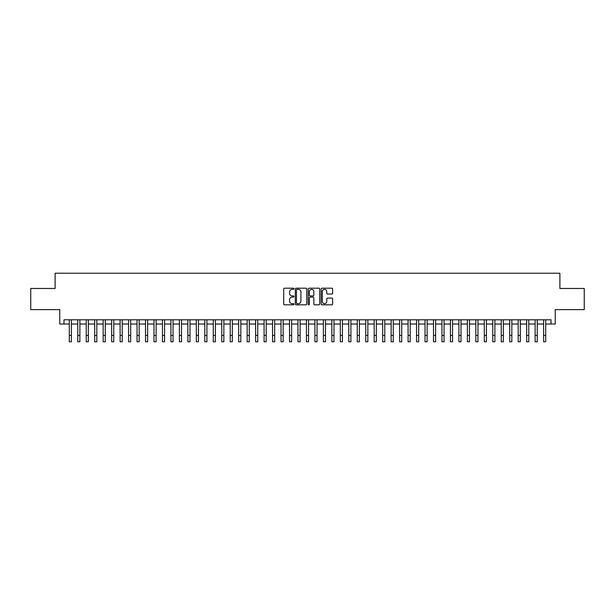 <?xml version="1.0" encoding="UTF-8"?>
<svg xmlns="http://www.w3.org/2000/svg" width="615" height="615" viewBox="0 0 615 615"><rect width="100%" height="100%" fill="white"/><g stroke="black" fill="none" stroke-linecap="round" stroke-linejoin="round"><path stroke-width="0.92" d="M293.947 288.781A0.584 0.584 0 0 0 293.37 288.197L284.53 288.197A0.83 0.83 0 0 0 283.7 289.027L283.7 303.995A0.83 0.83 0 0 0 284.53 304.825L293.37 304.825A0.584 0.584 0 0 0 293.947 304.24A0.584 0.584 0 0 0 293.37 303.664L292.225 303.664A2.66 2.66 0 0 1 289.565 300.996L289.565 299.751A2.66 2.66 0 0 1 292.225 297.091L293.37 297.091A0.584 0.584 0 0 0 293.947 296.507A0.584 0.584 0 0 0 293.37 295.93L292.225 295.93A2.66 2.66 0 0 1 289.565 293.27L289.565 292.017A2.66 2.66 0 0 1 292.225 289.358L293.37 289.358A0.584 0.584 0 0 0 293.947 288.781M331.8 294.055A0.83 0.83 0 0 0 332.63 293.224L332.63 289.027A0.83 0.83 0 0 0 331.8 288.197L321.983 288.197A0.83 0.83 0 0 0 321.153 289.027L321.153 303.995A0.83 0.83 0 0 0 321.983 304.825L331.8 304.825A0.83 0.83 0 0 0 332.63 303.995L332.63 298.921A0.83 0.83 0 0 0 331.8 298.091L327.595 298.091A0.83 0.83 0 0 0 326.765 298.921L326.765 301.435A2.222 2.222 0 0 1 324.543 303.664A2.222 2.222 0 0 1 322.322 301.435L322.322 291.587A2.222 2.222 0 0 1 324.543 289.358A2.222 2.222 0 0 1 326.765 291.587L326.765 293.224A0.83 0.83 0 0 0 327.595 294.055L331.8 294.055M63.991 324.036L63.991 319.8L551.009 319.8L551.009 324.036L555.237 324.036L555.237 309.637L584.25 309.637L584.25 288.466L559.896 288.466L559.896 273.221L55.104 273.221L55.104 288.466L30.75 288.466L30.75 309.637L59.763 309.637L59.763 324.036L69.287 324.036M306.77 289.027A0.83 0.83 0 0 0 305.939 288.197L296.13 288.197A0.83 0.83 0 0 0 295.3 289.027L295.3 303.995A0.83 0.83 0 0 0 296.13 304.825L305.939 304.825A0.83 0.83 0 0 0 306.77 303.995L306.77 289.027M309.061 288.197L318.87 288.197A0.83 0.83 0 0 1 319.7 289.027L319.7 303.995A0.83 0.83 0 0 1 318.87 304.825L314.672 304.825A0.83 0.83 0 0 1 313.842 303.995L313.842 297.921A0.83 0.83 0 0 0 313.004 297.091L310.221 297.091A0.83 0.83 0 0 0 309.391 297.921L309.391 304.24A0.584 0.584 0 0 1 308.807 304.825A0.584 0.584 0 0 1 308.23 304.24L308.23 289.027A0.83 0.83 0 0 1 309.061 288.197M71.401 324.036L77.759 324.036M79.873 324.036L86.231 324.036M88.345 324.036L94.695 324.036M96.816 324.036L103.166 324.036M105.28 324.036L111.638 324.036M113.752 324.036L120.11 324.036M122.224 324.036L128.573 324.036M130.695 324.036L137.045 324.036M139.167 324.036L145.517 324.036M147.631 324.036L153.988 324.036M156.102 324.036L162.452 324.036M164.574 324.036L170.924 324.036M173.046 324.036L179.396 324.036M181.51 324.036L187.867 324.036M189.981 324.036L196.331 324.036M198.453 324.036L204.803 324.036M206.924 324.036L213.274 324.036M215.388 324.036L221.746 324.036M223.86 324.036L230.21 324.036M232.332 324.036L238.682 324.036M240.803 324.036L247.153 324.036M249.267 324.036L255.625 324.036M257.739 324.036L264.089 324.036M266.21 324.036L272.56 324.036M274.682 324.036L281.032 324.036M283.146 324.036L289.504 324.036M291.618 324.036L297.975 324.036M300.089 324.036L306.439 324.036M308.561 324.036L314.911 324.036M317.025 324.036L323.382 324.036M325.496 324.036L331.854 324.036M333.968 324.036L340.318 324.036M342.44 324.036L348.79 324.036M350.911 324.036L357.261 324.036M359.375 324.036L365.733 324.036M367.847 324.036L374.197 324.036M376.319 324.036L382.668 324.036M384.79 324.036L391.14 324.036M393.254 324.036L399.612 324.036M401.726 324.036L408.076 324.036M410.197 324.036L416.547 324.036M418.669 324.036L425.019 324.036M427.133 324.036L433.49 324.036M435.605 324.036L441.954 324.036M444.076 324.036L450.426 324.036M452.548 324.036L458.898 324.036M461.012 324.036L467.369 324.036M469.483 324.036L475.833 324.036M477.955 324.036L484.305 324.036M486.427 324.036L492.776 324.036M494.891 324.036L501.248 324.036M503.362 324.036L509.72 324.036M511.834 324.036L518.184 324.036M520.305 324.036L526.655 324.036M528.769 324.036L535.127 324.036M537.241 324.036L543.599 324.036M545.713 324.036L551.009 324.036M297.045 289.358A0.584 0.584 0 0 0 296.461 289.942L296.461 303.08A0.584 0.584 0 0 0 297.045 303.664L298.252 303.664A2.66 2.66 0 0 0 300.912 300.996L300.912 292.017A2.66 2.66 0 0 0 298.252 289.358L297.045 289.358M313.842 291.625A2.222 2.222 0 0 0 311.613 289.404A2.222 2.222 0 0 0 309.391 291.625L309.391 295.1A0.83 0.83 0 0 0 310.221 295.93L313.004 295.93A0.83 0.83 0 0 0 313.842 295.1L313.842 291.625M69.287 335.429L71.401 335.429L71.401 341.779L69.287 341.779L69.287 319.8M71.401 335.429L71.401 319.8M77.759 341.779L79.873 341.779L77.759 341.779L77.759 319.8M79.873 341.779L79.873 319.8M86.231 341.779L88.345 341.779L86.231 341.779L86.231 319.8M88.345 341.779L88.345 319.8M94.695 341.779L96.816 341.779L94.695 341.779L94.695 319.8M96.816 341.779L96.816 319.8M103.166 341.779L105.28 341.779L103.166 341.779L103.166 319.8M105.28 341.779L105.28 319.8M111.638 341.779L113.752 341.779L111.638 341.779L111.638 319.8M113.752 341.779L113.752 319.8M120.11 341.779L122.224 341.779L120.11 341.779L120.11 319.8M122.224 341.779L122.224 319.8M128.573 341.779L130.695 341.779L128.573 341.779L128.573 319.8M130.695 341.779L130.695 319.8M137.045 341.779L139.167 341.779L137.045 341.779L137.045 319.8M139.167 341.779L139.167 319.8M145.517 341.779L147.631 341.779L145.517 341.779L145.517 319.8M147.631 341.779L147.631 319.8M153.988 341.779L156.102 341.779L153.988 341.779L153.988 319.8M156.102 341.779L156.102 319.8M162.452 341.779L164.574 341.779L162.452 341.779L162.452 319.8M164.574 341.779L164.574 319.8M170.924 341.779L173.046 341.779L170.924 341.779L170.924 319.8M173.046 341.779L173.046 319.8M179.396 341.779L181.51 341.779L179.396 341.779L179.396 319.8M181.51 341.779L181.51 319.8M187.867 341.779L189.981 341.779L187.867 341.779L187.867 319.8M189.981 341.779L189.981 319.8M196.331 341.779L198.453 341.779L196.331 341.779L196.331 319.8M198.453 341.779L198.453 319.8M204.803 341.779L206.924 341.779L204.803 341.779L204.803 319.8M206.924 341.779L206.924 319.8M213.274 341.779L215.388 341.779L213.274 341.779L213.274 319.8M215.388 341.779L215.388 319.8M221.746 341.779L223.86 341.779L221.746 341.779L221.746 319.8M223.86 341.779L223.86 319.8M230.21 341.779L232.332 341.779L230.21 341.779L230.21 319.8M232.332 341.779L232.332 319.8M238.682 341.779L240.803 341.779L238.682 341.779L238.682 319.8M240.803 341.779L240.803 319.8M247.153 341.779L249.267 341.779L247.153 341.779L247.153 319.8M249.267 341.779L249.267 319.8M255.625 341.779L257.739 341.779L255.625 341.779L255.625 319.8M257.739 341.779L257.739 319.8M264.089 341.779L266.21 341.779L264.089 341.779L264.089 319.8M266.21 341.779L266.21 319.8M272.56 341.779L274.682 341.779L272.56 341.779L272.56 319.8M274.682 341.779L274.682 319.8M281.032 341.779L283.146 341.779L281.032 341.779L281.032 319.8M283.146 341.779L283.146 319.8M289.504 341.779L291.618 341.779L289.504 341.779L289.504 319.8M291.618 341.779L291.618 319.8M297.975 341.779L300.089 341.779L297.975 341.779L297.975 319.8M300.089 341.779L300.089 319.8M306.439 341.779L308.561 341.779L306.439 341.779L306.439 319.8M308.561 341.779L308.561 319.8M314.911 341.779L317.025 341.779L314.911 341.779L314.911 319.8M317.025 341.779L317.025 319.8M323.382 341.779L325.496 341.779L323.382 341.779L323.382 319.8M325.496 341.779L325.496 319.8M331.854 341.779L333.968 341.779L331.854 341.779L331.854 319.8M333.968 341.779L333.968 319.8M340.318 341.779L342.44 341.779L340.318 341.779L340.318 319.8M342.44 341.779L342.44 319.8M348.79 341.779L350.911 341.779L348.79 341.779L348.79 319.8M350.911 341.779L350.911 319.8M357.261 341.779L359.375 341.779L357.261 341.779L357.261 319.8M359.375 341.779L359.375 319.8M365.733 341.779L367.847 341.779L365.733 341.779L365.733 319.8M367.847 341.779L367.847 319.8M374.197 341.779L376.319 341.779L374.197 341.779L374.197 319.8M376.319 341.779L376.319 319.8M382.668 341.779L384.79 341.779L382.668 341.779L382.668 319.8M384.79 341.779L384.79 319.8M391.14 341.779L393.254 341.779L391.14 341.779L391.14 319.8M393.254 341.779L393.254 319.8M399.612 341.779L401.726 341.779L399.612 341.779L399.612 319.8M401.726 341.779L401.726 319.8M408.076 341.779L410.197 341.779L408.076 341.779L408.076 319.8M410.197 341.779L410.197 319.8M416.547 341.779L418.669 341.779L416.547 341.779L416.547 319.8M418.669 341.779L418.669 319.8M425.019 341.779L427.133 341.779L425.019 341.779L425.019 319.8M427.133 341.779L427.133 319.8M433.49 341.779L435.605 341.779L433.49 341.779L433.49 319.8M435.605 341.779L435.605 319.8M441.954 341.779L444.076 341.779L441.954 341.779L441.954 319.8M444.076 341.779L444.076 319.8M450.426 341.779L452.548 341.779L450.426 341.779L450.426 319.8M452.548 341.779L452.548 319.8M458.898 341.779L461.012 341.779L458.898 341.779L458.898 319.8M461.012 341.779L461.012 319.8M467.369 341.779L469.483 341.779L467.369 341.779L467.369 319.8M469.483 341.779L469.483 319.8M475.833 341.779L477.955 341.779L475.833 341.779L475.833 319.8M477.955 341.779L477.955 319.8M484.305 341.779L486.427 341.779L484.305 341.779L484.305 319.8M486.427 341.779L486.427 319.8M492.776 341.779L494.891 341.779L492.776 341.779L492.776 319.8M494.891 341.779L494.891 319.8M501.248 341.779L503.362 341.779L501.248 341.779L501.248 319.8M503.362 341.779L503.362 319.8M509.72 341.779L511.834 341.779L509.72 341.779L509.72 319.8M511.834 341.779L511.834 319.8M518.184 341.779L520.305 341.779L518.184 341.779L518.184 319.8M520.305 341.779L520.305 319.8M526.655 341.779L528.769 341.779L526.655 341.779L526.655 319.8M528.769 341.779L528.769 319.8M535.127 341.779L537.241 341.779L535.127 341.779L535.127 319.8M537.241 341.779L537.241 319.8M543.599 341.779L545.713 341.779L543.599 341.779L543.599 319.8M545.713 341.779L545.713 319.8M77.759 335.429L79.873 335.429M86.231 335.429L88.345 335.429M94.695 335.429L96.816 335.429M103.166 335.429L105.28 335.429M111.638 335.429L113.752 335.429M120.11 335.429L122.224 335.429M128.573 335.429L130.695 335.429M137.045 335.429L139.167 335.429M145.517 335.429L147.631 335.429M153.988 335.429L156.102 335.429M162.452 335.429L164.574 335.429M170.924 335.429L173.046 335.429M179.396 335.429L181.51 335.429M187.867 335.429L189.981 335.429M196.331 335.429L198.453 335.429M204.803 335.429L206.924 335.429M213.274 335.429L215.388 335.429M221.746 335.429L223.86 335.429M230.21 335.429L232.332 335.429M238.682 335.429L240.803 335.429M247.153 335.429L249.267 335.429M255.625 335.429L257.739 335.429M264.089 335.429L266.21 335.429M272.56 335.429L274.682 335.429M281.032 335.429L283.146 335.429M289.504 335.429L291.618 335.429M297.975 335.429L300.089 335.429M306.439 335.429L308.561 335.429M314.911 335.429L317.025 335.429M323.382 335.429L325.496 335.429M331.854 335.429L333.968 335.429M340.318 335.429L342.44 335.429M348.79 335.429L350.911 335.429M357.261 335.429L359.375 335.429M365.733 335.429L367.847 335.429M374.197 335.429L376.319 335.429M382.668 335.429L384.79 335.429M391.14 335.429L393.254 335.429M399.612 335.429L401.726 335.429M408.076 335.429L410.197 335.429M416.547 335.429L418.669 335.429M425.019 335.429L427.133 335.429M433.49 335.429L435.605 335.429M441.954 335.429L444.076 335.429M450.426 335.429L452.548 335.429M458.898 335.429L461.012 335.429M467.369 335.429L469.483 335.429M475.833 335.429L477.955 335.429M484.305 335.429L486.427 335.429M492.776 335.429L494.891 335.429M501.248 335.429L503.362 335.429M509.72 335.429L511.834 335.429M518.184 335.429L520.305 335.429M526.655 335.429L528.769 335.429M535.127 335.429L537.241 335.429M543.599 335.429L545.713 335.429"/></g></svg>
